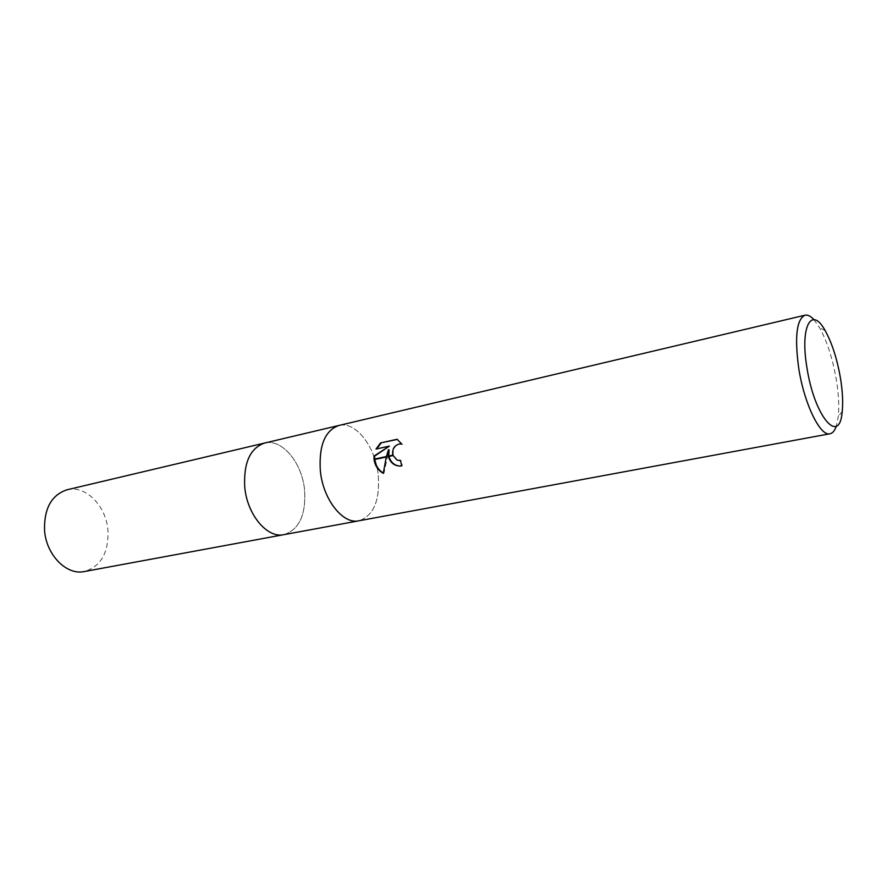 <?xml version="1.0" encoding="UTF-8"?>
<svg xmlns="http://www.w3.org/2000/svg" width="887" height="887" viewBox="0 0 887 887"><rect width="100%" height="100%" fill="white"/><g stroke="black" fill="none" stroke-linecap="round" stroke-linejoin="round"><path stroke-width="0.67" stroke-dasharray="4.43 3.33" d="M320.351 470.953C318.755 445.651 324.93 430.494 338.867 425.483C355.565 420.915 375.345 446.471 378.195 474.7C380.113 500.368 373.693 515.735 358.925 520.791C373.693 515.735 380.113 500.368 378.195 474.7C375.345 446.471 355.565 420.915 338.867 425.483L338.745 425.505M244.745 487.196C243.493 462.848 250.101 448.123 264.592 443.045C281.944 438.344 302.068 462.692 304.574 489.901C306.148 514.66 299.252 529.583 283.884 534.661L283.751 534.684M813.878 319.619L819.455 327.503C827.072 341.262 832.716 358.769 836.386 380.046C838.67 394.216 839.279 406.423 838.237 416.69L836.308 426.159M399.937 466.052L402.288 465.886L401.079 460.442L400.514 460.53M399.05 460.519L397.82 460.22C389.936 457.958 392.963 443.666 400.525 443.955L400.891 443.955M401.079 460.442L400.48 460.397M401.8 444.077L397.376 439.409M397.742 439.32L397.121 439.253M402.476 444.276L401.878 444.21M383.317 473.037L383.905 473.381L389.038 449.776M383.905 473.381L383.284 473.336M402.288 465.886L401.689 465.841M376.698 448.911L390.003 446.172M376.598 449.121L375.988 449.066M264.47 443.079L264.592 443.045C281.944 438.344 302.068 462.692 304.574 489.901C306.148 514.66 299.252 529.583 283.884 534.661M67.079 489.768C85.651 484.823 106.274 506.022 107.959 530.515C108.724 552.812 100.841 566.483 84.298 571.538M825.232 330.74L819.455 327.503M399.937 443.899L400.525 443.955M842.218 411.402L838.237 416.69"/><path stroke-width="1.33" d="M244.745 487.196C247.151 514.804 267.353 538.609 283.884 534.661C267.353 538.609 247.151 514.804 244.745 487.196C243.493 462.848 250.101 448.123 264.592 443.045L338.745 425.505M806.915 367.484C799.841 325.984 811.683 305.494 825.232 330.74C832.073 343.158 837.151 359.013 840.488 378.283C842.561 391.112 843.138 402.144 842.218 411.402C839.778 446.117 814.355 416.945 806.915 367.484M836.308 426.159C834.778 430.672 832.66 433.211 829.966 433.765C820.309 436.781 804.154 403.785 798.721 368.172C794.508 336.96 796.604 319.309 805.008 315.207C807.702 314.63 810.651 316.105 813.878 319.619M320.351 470.953C323.101 499.669 343.025 524.66 358.925 520.791C343.025 524.672 323.101 499.669 320.351 470.953C318.755 445.651 324.93 430.494 338.867 425.483L805.008 315.207M388.439 449.72L386.388 456.528L374.026 459.189L374.015 456.084L389.404 446.117L375.988 449.066L380.501 442.957L397.121 439.253L401.878 444.21L399.926 443.899C394.46 445.063 392.065 448.811 392.741 455.164L388.273 456.129L388.439 449.72L389.038 449.776L388.828 456.007M400.514 460.53L399.05 460.519M392.741 455.164L397.232 460.176L400.48 460.397L401.689 465.841L399.937 466.052C394.227 465.819 390.369 462.659 388.373 456.572L388.273 456.129M397.376 439.409L380.501 442.957M374.07 459.643L386.255 457.027L383.284 473.336C378.15 470.398 375.079 465.83 374.07 459.643L374.026 459.189M388.927 456.45C390.89 462.637 394.759 465.852 400.547 466.096M388.373 456.572L392.874 455.608M400.891 443.955L401.8 444.077M381.122 443.023L376.698 448.911M389.404 446.117L374.613 456.14L374.613 459.056M374.647 459.521C375.545 465.498 378.439 469.999 383.317 473.037M374.613 456.14L374.015 456.084M283.751 534.684L84.298 571.538C66.592 575.585 46.102 554.885 44.538 530.204C44.04 508.406 51.557 494.924 67.079 489.768L264.47 443.079M399.405 460.519L400.004 460.575M358.925 520.791L829.966 433.765M283.884 534.661L358.803 520.813"/></g></svg>

